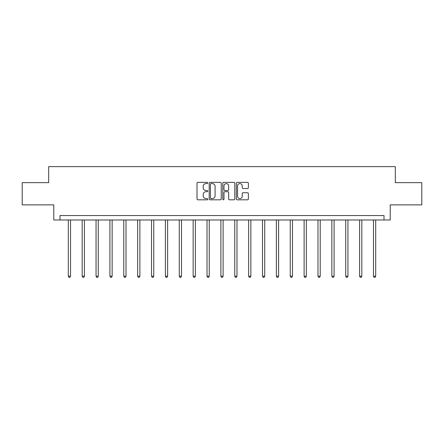 <?xml version="1.0" encoding="UTF-8"?>
<svg xmlns="http://www.w3.org/2000/svg" width="444" height="444" viewBox="0 0 444 444"><rect width="100%" height="100%" fill="white"/><g stroke="black" fill="none" stroke-linecap="round" stroke-linejoin="round"><path stroke-width="0.67" d="M207.775 182.972A0.611 0.611 0 0 0 207.165 182.362L197.891 182.362A0.871 0.871 0 0 0 197.014 183.239L197.014 198.945A0.871 0.871 0 0 0 197.891 199.822L207.165 199.822A0.611 0.611 0 0 0 207.775 199.206A0.611 0.611 0 0 0 207.165 198.596L205.961 198.596A2.792 2.792 0 0 1 203.169 195.804L203.169 194.494A2.792 2.792 0 0 1 205.961 191.703L207.165 191.703A0.611 0.611 0 0 0 207.775 191.092A0.611 0.611 0 0 0 207.165 190.482L205.961 190.482A2.792 2.792 0 0 1 203.169 187.69L203.169 186.38A2.792 2.792 0 0 1 205.961 183.588L207.165 183.588A0.611 0.611 0 0 0 207.775 182.972M247.508 188.517A0.871 0.871 0 0 0 248.379 187.646L248.379 183.239A0.871 0.871 0 0 0 247.508 182.362L237.207 182.362A0.871 0.871 0 0 0 236.336 183.239L236.336 198.945A0.871 0.871 0 0 0 237.207 199.822L247.508 199.822A0.871 0.871 0 0 0 248.379 198.945L248.379 193.623A0.871 0.871 0 0 0 247.508 192.752L243.101 192.752A0.871 0.871 0 0 0 242.23 193.623L242.23 196.265A2.337 2.337 0 0 1 239.893 198.596A2.337 2.337 0 0 1 237.557 196.265L237.557 185.919A2.337 2.337 0 0 1 239.893 183.588A2.337 2.337 0 0 1 242.23 185.919L242.23 187.646A0.871 0.871 0 0 0 243.101 188.517L247.508 188.517M384.01 219.991L390.232 219.991L390.232 204.873L421.8 204.873L421.8 182.645L395.304 182.645L395.304 166.639L48.696 166.639L48.696 182.645L22.2 182.645L22.2 204.873L53.768 204.873L53.768 219.991L384.01 219.991L384.01 215.545L59.99 215.545L59.99 219.991M221.234 183.239A0.871 0.871 0 0 0 220.363 182.362L210.062 182.362A0.871 0.871 0 0 0 209.191 183.239L209.191 198.945A0.871 0.871 0 0 0 210.062 199.822L220.363 199.822A0.871 0.871 0 0 0 221.234 198.945L221.234 183.239M223.637 182.362L233.938 182.362A0.871 0.871 0 0 1 234.809 183.239L234.809 198.945A0.871 0.871 0 0 1 233.938 199.822L229.526 199.822A0.871 0.871 0 0 1 228.654 198.945L228.654 192.574A0.871 0.871 0 0 0 227.783 191.703L224.858 191.703A0.871 0.871 0 0 0 223.987 192.574L223.987 199.206A0.611 0.611 0 0 1 223.376 199.822A0.611 0.611 0 0 1 222.766 199.206L222.766 183.239A0.871 0.871 0 0 1 223.637 182.362M211.022 183.588A0.611 0.611 0 0 0 210.412 184.199L210.412 197.985A0.611 0.611 0 0 0 211.022 198.596L212.288 198.596A2.792 2.792 0 0 0 215.085 195.804L215.085 186.38A2.792 2.792 0 0 0 212.288 183.588L211.022 183.588M228.654 185.964A2.337 2.337 0 0 0 226.318 183.627A2.337 2.337 0 0 0 223.987 185.964L223.987 189.61A0.871 0.871 0 0 0 224.858 190.482L227.783 190.482A0.871 0.871 0 0 0 228.654 189.61L228.654 185.964M68.304 219.991L68.304 276.207L70.529 276.207L70.529 219.991M70.529 276.207L69.858 277.361L68.97 277.361L68.304 276.207M82.173 219.991L82.173 276.207L84.399 276.207L84.399 219.991M84.399 276.207L83.733 277.361L82.845 277.361L82.173 276.207M96.048 219.991L96.048 276.207L98.268 276.207L98.268 219.991M98.268 276.207L97.602 277.361L96.714 277.361L96.048 276.207M109.918 219.991L109.918 276.207L112.143 276.207L112.143 219.991M112.143 276.207L111.472 277.361L110.584 277.361L109.918 276.207M123.787 219.991L123.787 276.207L126.013 276.207L126.013 219.991M126.013 276.207L125.347 277.361L124.459 277.361L123.787 276.207M137.662 219.991L137.662 276.207L139.882 276.207L139.882 219.991M139.882 276.207L139.216 277.361L138.328 277.361L137.662 276.207M151.532 219.991L151.532 276.207L153.757 276.207L153.757 219.991M153.757 276.207L153.086 277.361L152.198 277.361L151.532 276.207M165.401 219.991L165.401 276.207L167.627 276.207L167.627 219.991M167.627 276.207L166.961 277.361L166.073 277.361L165.401 276.207M179.276 219.991L179.276 276.207L181.496 276.207L181.496 219.991M181.496 276.207L180.83 277.361L179.942 277.361L179.276 276.207M193.146 219.991L193.146 276.207L195.371 276.207L195.371 219.991M195.371 276.207L194.7 277.361L193.812 277.361L193.146 276.207M207.015 219.991L207.015 276.207L209.241 276.207L209.241 219.991M209.241 276.207L208.575 277.361L207.687 277.361L207.015 276.207M220.89 219.991L220.89 276.207L223.11 276.207L223.11 219.991M223.11 276.207L222.444 277.361L221.556 277.361L220.89 276.207M234.759 219.991L234.759 276.207L236.985 276.207L236.985 219.991M236.985 276.207L236.313 277.361L235.425 277.361L234.759 276.207M248.629 219.991L248.629 276.207L250.854 276.207L250.854 219.991M250.854 276.207L250.188 277.361L249.3 277.361L248.629 276.207M262.504 219.991L262.504 276.207L264.724 276.207L264.724 219.991M264.724 276.207L264.058 277.361L263.17 277.361L262.504 276.207M276.373 219.991L276.373 276.207L278.599 276.207L278.599 219.991M278.599 276.207L277.927 277.361L277.039 277.361L276.373 276.207M290.243 219.991L290.243 276.207L292.468 276.207L292.468 219.991M292.468 276.207L291.802 277.361L290.914 277.361L290.243 276.207M304.118 219.991L304.118 276.207L306.338 276.207L306.338 219.991M306.338 276.207L305.672 277.361L304.784 277.361L304.118 276.207M317.987 219.991L317.987 276.207L320.213 276.207L320.213 219.991M320.213 276.207L319.541 277.361L318.653 277.361L317.987 276.207M331.857 219.991L331.857 276.207L334.082 276.207L334.082 219.991M334.082 276.207L333.416 277.361L332.528 277.361L331.857 276.207M345.732 219.991L345.732 276.207L347.952 276.207L347.952 219.991M347.952 276.207L347.286 277.361L346.398 277.361L345.732 276.207M359.601 219.991L359.601 276.207L361.827 276.207L361.827 219.991M361.827 276.207L361.155 277.361L360.267 277.361L359.601 276.207M373.471 219.991L373.471 276.207L375.696 276.207L375.696 219.991M375.696 276.207L375.03 277.361L374.142 277.361L373.471 276.207"/></g></svg>
